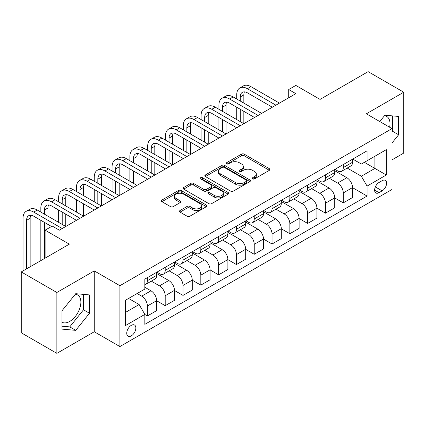 <?xml version="1.0" encoding="UTF-8"?>
<svg xmlns="http://www.w3.org/2000/svg" width="425" height="425" viewBox="0 0 425 425"><rect width="100%" height="100%" fill="white"/><g stroke="black" fill="none" stroke-linecap="round" stroke-linejoin="round"><path stroke-width="0.64" d="M252.572 178.883A1.387 0.797 0 0 0 254.527 178.883L269.386 170.308A1.976 1.142 0 0 0 269.965 169.501A1.976 1.142 0 0 0 269.386 168.693L244.216 154.158A1.976 1.142 0 0 0 241.421 154.158L226.562 162.738A1.387 0.797 0 0 0 226.158 163.301A1.387 0.797 0 0 0 226.562 163.869A1.387 0.797 0 0 0 228.517 163.869L230.44 162.759A6.327 3.655 0 0 1 239.392 162.759L241.49 163.97A6.327 3.655 0 0 1 243.344 166.552A6.327 3.655 0 0 1 241.49 169.134L239.567 170.244A1.387 0.797 0 0 0 239.163 170.813A1.387 0.797 0 0 0 239.567 171.376A1.387 0.797 0 0 0 241.522 171.376L243.445 170.266A6.327 3.655 0 0 1 252.397 170.266L254.495 171.477A6.327 3.655 0 0 1 256.349 174.059A6.327 3.655 0 0 1 254.495 176.646L252.572 177.756A1.387 0.797 0 0 0 252.163 178.319A1.387 0.797 0 0 0 252.572 178.883L252.572 177.756M61.992 322.224A15.714 9.074 120 0 0 69.758 321.396A15.714 9.074 120 0 0 80.022 307.546A15.714 9.074 120 0 0 77.616 294.955A15.714 9.074 120 0 0 75.294 294.243M131.298 335.872A6.449 3.724 120 0 0 135.511 330.188A6.449 3.724 120 0 0 134.523 325.024A6.449 3.724 120 0 0 131.298 325.343A6.449 3.724 120 0 0 127.086 331.027A6.449 3.724 120 0 0 128.074 336.191A6.449 3.724 120 0 0 131.298 335.872M384.428 115.765A15.714 9.074 -60 0 1 386.75 116.477A15.714 9.074 -60 0 1 389.619 127.234M180.035 210.513A1.976 1.142 0 0 0 179.456 211.321A1.976 1.142 0 0 0 180.035 212.123L187.096 216.203A1.976 1.142 0 0 0 189.89 216.203L206.391 206.678A1.976 1.142 0 0 0 206.97 205.87A1.976 1.142 0 0 0 206.391 205.062L181.22 190.528A1.976 1.142 0 0 0 178.426 190.528L161.925 200.058A1.976 1.142 0 0 0 161.346 200.866A1.976 1.142 0 0 0 161.925 201.673L170.457 206.598A1.976 1.142 0 0 0 173.251 206.598L180.312 202.518A1.976 1.142 0 0 0 180.891 201.71A1.976 1.142 0 0 0 180.312 200.903L176.083 198.459A5.291 3.055 0 0 1 174.532 196.302A5.291 3.055 0 0 1 177.799 193.481A5.291 3.055 0 0 1 183.563 194.14L200.133 203.708A5.291 3.055 0 0 1 201.684 205.87A5.291 3.055 0 0 1 198.417 208.691A5.291 3.055 0 0 1 192.653 208.027L189.89 206.433A1.976 1.142 0 0 0 187.096 206.433L180.035 210.513L180.035 212.123M391.999 159.864L403.75 153.074L403.75 92.214L368.135 71.65L320.057 99.407L295.837 85.425L288.713 89.542L295.837 93.654L59.357 230.185L52.232 226.068L45.114 230.185L45.114 258.145M56.865 292.485L56.865 353.35L94.26 331.76L94.26 270.895L56.865 292.485L21.25 271.926L69.328 244.163L45.114 230.185M94.26 270.895L119.903 285.701L391.999 128.605L391.999 189.47L119.903 346.566L119.903 285.701M403.75 92.214L366.355 113.804L391.999 128.605M230.584 191.096A1.976 1.142 0 0 0 233.378 191.096L249.879 181.571A1.976 1.142 0 0 0 250.458 180.763A1.976 1.142 0 0 0 249.879 179.956L224.708 165.421A1.976 1.142 0 0 0 221.914 165.421L205.413 174.946A1.976 1.142 0 0 0 204.834 175.753A1.976 1.142 0 0 0 205.413 176.561L230.584 191.096M201.142 179.185A1.387 0.797 0 0 1 202.544 179.377L202.544 177.735L228.135 192.509A1.976 1.142 0 0 1 228.714 193.317A1.976 1.142 0 0 1 228.135 194.124L211.634 203.649A1.976 1.142 0 0 1 208.84 203.649L183.669 189.114L183.669 187.505A1.976 1.142 0 0 0 183.09 188.312A1.976 1.142 0 0 0 183.669 189.114M183.669 187.505L190.729 183.425A1.976 1.142 0 0 1 193.529 183.425L203.734 189.316A1.976 1.142 0 0 0 206.529 189.316L211.214 186.612A1.976 1.142 0 0 0 211.793 185.805A1.976 1.142 0 0 0 211.214 184.997L200.589 178.867A1.387 0.797 0 0 1 200.18 178.298A1.387 0.797 0 0 1 201.036 177.56A1.387 0.797 0 0 1 202.544 177.735M56.865 353.35L21.25 332.786L21.25 271.926M382.165 180.673L379.031 182.479A6.247 3.607 120 0 0 374.951 187.983A6.247 3.607 120 0 0 375.913 192.987A6.247 3.607 120 0 0 379.031 192.679L382.165 190.867A6.247 3.607 120 0 0 386.245 185.364A6.247 3.607 120 0 0 385.289 180.359A6.247 3.607 120 0 0 382.165 180.673M352.75 159.077L361.367 164.055L367.067 160.767L367.067 150.817L144.835 279.119L144.835 289.074L125.598 300.178L125.598 325.507L144.835 314.404L144.835 324.355L367.067 196.053L367.067 186.097L361.367 176.232L347.204 168.05M367.067 160.767L386.298 149.664L386.298 174.994L367.067 186.097M94.26 331.76L119.903 346.566M288.713 89.542L288.713 97.766M364.358 162.329L374.903 168.417L374.903 156.241L386.298 149.664M361.367 176.232L374.903 168.417L386.298 174.994M125.598 312.348L139.134 304.534L128.594 298.451M144.835 314.489L147.395 315.966L147.395 306.016A8.059 4.654 -120 0 0 141.7 296.145L137.137 293.516M147.395 315.966L156.655 310.622L156.655 300.672A8.059 4.654 -120 0 0 150.96 290.801L144.835 287.263M156.655 300.751L165.203 305.687L165.203 295.736A8.059 4.654 -120 0 0 159.508 285.866L151.321 281.143M165.203 305.687L174.462 300.342L174.462 290.387A8.059 4.654 -120 0 0 168.768 280.521L156.655 273.53M174.462 290.472L183.01 295.407L183.01 285.451A8.059 4.654 -120 0 0 177.315 275.586L169.129 270.858M183.01 295.407L192.27 290.057L192.27 280.107A8.059 4.654 -120 0 0 186.575 270.236L174.462 263.245M192.27 280.192L200.818 285.127L200.818 275.172A8.059 4.654 -120 0 0 195.117 265.301L186.936 260.578M200.818 285.127L210.077 279.777L210.077 269.827A8.059 4.654 -120 0 0 204.383 259.957L192.27 252.965M210.077 269.907L218.625 274.842L218.625 264.892A8.059 4.654 -120 0 0 212.925 255.021L204.744 250.298M218.625 274.842L227.885 269.498L227.885 259.548A8.059 4.654 -120 0 0 222.185 249.677L210.077 242.686M227.885 259.627L236.433 264.562L236.433 254.612A8.059 4.654 -120 0 0 230.732 244.742L222.551 240.019M236.433 264.562L245.692 259.218L245.692 249.262A8.059 4.654 -120 0 0 239.992 239.397L227.885 232.406M245.692 249.347L254.24 254.283L254.24 244.333A8.059 4.654 -120 0 0 248.54 234.462L240.359 229.739M254.24 254.283L263.5 248.938L263.5 238.983A8.059 4.654 -120 0 0 257.8 229.112L245.692 222.121M263.5 239.068L272.048 244.003L272.048 234.048A8.059 4.654 -120 0 0 266.348 224.177L258.166 219.454M272.048 244.003L281.308 238.653L281.308 228.703A8.059 4.654 -120 0 0 275.607 218.833L263.5 211.841M281.308 228.783L289.855 233.718L289.855 223.768A8.059 4.654 -120 0 0 284.155 213.897L275.974 209.174M289.855 233.718L299.115 228.374L299.115 218.423A8.059 4.654 -120 0 0 293.415 208.553L281.308 201.562M299.115 218.503L307.663 223.438L307.663 213.488A8.059 4.654 -120 0 0 301.962 203.617L293.781 198.895M307.663 223.438L316.922 218.094L316.922 208.138A8.059 4.654 -120 0 0 311.222 198.273L299.115 191.282M316.922 208.223L325.47 213.159L325.47 203.208A8.059 4.654 -120 0 0 319.77 193.338L311.589 188.615M325.47 213.159L334.73 207.814L334.73 197.859A8.059 4.654 -120 0 0 329.03 187.988L316.922 180.997M334.73 197.944L343.278 202.879L343.278 192.923A8.059 4.654 -120 0 0 337.578 183.058L329.396 178.33M343.278 202.879L352.538 197.529L352.538 187.579A8.059 4.654 -120 0 0 346.837 177.708L334.73 170.717M334.942 169.363L337.578 170.882A8.059 4.654 -120 0 0 341.61 171.28A8.059 4.654 -120 0 0 343.278 167.593L343.278 164.549M317.135 179.642L319.77 181.162A8.059 4.654 -120 0 0 323.802 181.565A8.059 4.654 -120 0 0 325.47 177.873L325.47 174.829M299.328 189.922L301.962 191.447A8.059 4.654 -120 0 0 305.995 191.845A8.059 4.654 -120 0 0 307.663 188.153L307.663 185.109M281.52 200.202L284.155 201.726A8.059 4.654 -120 0 0 288.187 202.125A8.059 4.654 -120 0 0 289.855 198.438L289.855 195.394M263.712 210.487L266.348 212.006A8.059 4.654 -120 0 0 270.38 212.404A8.059 4.654 -120 0 0 272.048 208.718L272.048 205.673M245.905 220.766L248.54 222.286A8.059 4.654 -120 0 0 252.572 222.684A8.059 4.654 -120 0 0 254.24 218.997L254.24 215.953M228.097 231.046L230.732 232.571A8.059 4.654 -120 0 0 234.765 232.969A8.059 4.654 -120 0 0 236.433 229.277L236.433 226.233M210.29 241.326L212.925 242.85A8.059 4.654 -120 0 0 216.957 243.249A8.059 4.654 -120 0 0 218.625 239.562L218.625 236.518M192.482 251.611L195.117 253.13A8.059 4.654 -120 0 0 199.15 253.528A8.059 4.654 -120 0 0 200.818 249.842L200.818 246.798M174.675 261.89L177.315 263.41A8.059 4.654 -120 0 0 181.342 263.808A8.059 4.654 -120 0 0 183.01 260.121L183.01 257.077M156.867 272.17L159.508 273.689A8.059 4.654 -120 0 0 163.535 274.093A8.059 4.654 -120 0 0 165.203 270.401L165.203 267.357M352.538 187.664L367.067 196.053M341.61 171.28L350.869 165.936A8.059 4.654 -120 0 0 352.538 162.249L352.538 159.205M323.802 181.565L333.062 176.216A8.059 4.654 -120 0 0 334.73 172.529L334.73 169.485M305.995 191.845L315.254 186.495A8.059 4.654 -120 0 0 316.922 182.808L316.922 179.764M288.187 202.125L297.447 196.78A8.059 4.654 -120 0 0 299.115 193.088L299.115 190.044M270.38 212.404L279.639 207.06A8.059 4.654 -120 0 0 281.308 203.368L281.308 200.329M252.572 222.684L261.832 217.34A8.059 4.654 -120 0 0 263.5 213.653L263.5 210.609M234.765 232.969L244.024 227.619A8.059 4.654 -120 0 0 245.692 223.933L245.692 220.888M216.957 243.249L226.217 237.904A8.059 4.654 -120 0 0 227.885 234.212L227.885 231.168M199.15 253.528L208.409 248.184A8.059 4.654 -120 0 0 210.077 244.492L210.077 241.453M181.342 263.808L190.602 258.464A8.059 4.654 -120 0 0 192.27 254.777L192.27 251.733M163.535 274.093L172.794 268.743A8.059 4.654 -120 0 0 174.462 265.057L174.462 262.012M144.835 284.697A8.059 4.654 -120 0 0 145.727 284.373L154.987 279.028A8.059 4.654 -120 0 0 156.655 275.336L156.655 272.292M145.727 284.373A8.059 4.654 -120 0 0 147.395 280.681L147.395 277.642M139.134 304.534L144.835 314.404M391.999 143.012L398.623 134.773L398.623 116.439L384.875 115.212L379.78 121.55M61.992 329.12L75.74 330.347L89.489 313.246L89.489 294.918L75.74 293.691L61.992 310.792L61.992 329.12M391.999 132.111L392.636 131.314L392.636 115.908M392.636 131.314L398.623 134.773M61.992 326.203L69.758 326.894L83.502 309.793L83.502 294.382M83.502 309.793L89.489 313.246M69.758 326.894L75.74 330.347M253.125 179.079L254.495 178.288A6.327 3.655 0 0 0 256.349 175.706L256.349 174.059M243.344 166.552L243.344 168.199A6.327 3.655 0 0 1 241.49 170.781L240.12 171.572M269.36 170.324L244.216 155.805A1.976 1.142 0 0 0 241.421 155.805L227.115 164.066M249.852 181.581L224.708 167.067A1.976 1.142 0 0 0 221.914 167.067L205.44 176.577M246.383 181.326A1.387 0.797 0 0 0 246.787 180.763A1.387 0.797 0 0 0 246.383 180.195L224.288 167.439A1.387 0.797 0 0 0 222.333 167.439L220.304 168.613A6.327 3.655 0 0 0 218.45 171.195A6.327 3.655 0 0 0 220.304 173.777L235.407 182.495A6.327 3.655 0 0 0 244.354 182.495L246.383 181.326L246.383 182.973A1.387 0.797 0 0 0 246.787 182.405L246.787 180.763M218.45 171.195L218.45 172.842A6.327 3.655 0 0 0 220.304 175.424L220.304 173.777M246.383 182.973L244.354 184.142A6.327 3.655 0 0 1 235.407 184.142L220.304 175.424M183.696 189.13L190.729 185.072L190.729 183.425M211.793 185.805L211.793 187.452A1.976 1.142 0 0 1 211.214 188.259L206.529 190.963A1.976 1.142 0 0 1 203.734 190.963L193.529 185.072A1.976 1.142 0 0 0 190.729 185.072M202.544 179.377L228.108 194.14M214.327 195.436A5.291 3.055 0 0 0 220.092 196.095A5.291 3.055 0 0 0 223.359 193.274A5.291 3.055 0 0 0 221.808 191.117L215.969 187.744A1.976 1.142 0 0 0 213.175 187.744L208.489 190.448A1.976 1.142 0 0 0 207.91 191.255A1.976 1.142 0 0 0 208.489 192.063L214.327 195.436L214.327 197.078A5.291 3.055 0 0 0 220.092 197.742A5.291 3.055 0 0 0 223.359 194.921L223.359 193.274M207.91 191.255L207.91 192.902A1.976 1.142 0 0 0 208.489 193.71L208.489 192.063M214.327 197.078L208.489 193.71M201.684 205.87L201.684 207.512A5.291 3.055 0 0 1 198.417 210.338A5.291 3.055 0 0 1 192.653 209.674L189.89 208.08A1.976 1.142 0 0 0 187.096 208.08L180.057 212.139M174.532 196.302L174.532 197.949A5.291 3.055 0 0 0 176.083 200.106L176.083 198.459M180.285 202.534L176.083 200.106M206.364 206.693L181.22 192.174A1.976 1.142 0 0 0 178.426 192.174L161.952 201.684M236.72 98.998L236.72 94.887A15.109 8.723 60 0 1 239.849 87.97L243.408 85.914A15.109 8.723 60 0 1 250.962 86.663L279.453 103.11M239.849 87.97A15.109 8.723 60 0 1 247.403 88.719L275.894 105.166M272.335 107.222L247.403 92.831A10.072 5.817 -120 0 0 242.367 92.331A10.072 5.817 -120 0 0 240.279 96.942L240.279 101.054M244.471 91.864A10.072 5.817 -120 0 0 243.838 94.887L243.838 103.11M240.279 109.278L240.279 121.614M243.838 111.334L243.838 123.67L215.347 107.222L211.788 109.278L240.279 125.731M236.72 119.558L236.72 107.222M218.912 109.278L218.912 105.166A15.109 8.723 60 0 1 222.041 98.249L225.601 96.193A15.109 8.723 60 0 1 233.155 96.942L261.646 113.39M222.041 98.249A15.109 8.723 60 0 1 229.596 98.998L258.087 115.446M254.527 117.502L229.596 103.11A10.072 5.817 -120 0 0 224.559 102.611A10.072 5.817 -120 0 0 222.472 107.222L222.472 111.334M226.663 102.149A10.072 5.817 -120 0 0 226.031 105.166L226.031 113.39M222.472 119.558L222.472 131.899M226.031 121.614L226.031 133.955L197.54 117.502L193.981 119.558L222.472 136.011M218.912 129.843L218.912 117.502M236.72 127.787L211.788 113.39A10.072 5.817 -120 0 0 206.752 112.891A10.072 5.817 -120 0 0 204.664 117.502L204.664 121.614M208.856 112.428A10.072 5.817 -120 0 0 208.229 115.446L208.229 123.675M204.664 129.843L204.664 142.178M208.229 131.899L208.229 144.234L179.732 127.787L176.173 129.843L204.664 146.29M201.105 140.123L201.105 127.787M201.105 119.558L201.105 115.446A15.109 8.723 60 0 1 204.234 108.529A15.109 8.723 60 0 1 211.788 109.278M204.234 108.529L207.793 106.473A15.109 8.723 60 0 1 215.347 107.222M218.912 138.067L193.981 123.675A10.072 5.817 -120 0 0 188.944 123.176A10.072 5.817 -120 0 0 186.857 127.787L186.857 131.899M191.048 122.708A10.072 5.817 -120 0 0 190.421 125.731L190.421 133.955M186.857 140.123L186.857 152.458M190.421 142.178L190.421 154.514L161.925 138.067L158.366 140.123L186.857 156.57M183.297 150.402L183.297 138.067M183.297 129.843L183.297 125.731A15.109 8.723 60 0 1 186.426 118.814A15.109 8.723 60 0 1 193.981 119.558M186.426 118.814L189.986 116.758A15.109 8.723 60 0 1 197.54 117.502M201.105 148.346L176.173 133.955A10.072 5.817 -120 0 0 171.137 133.455A10.072 5.817 -120 0 0 169.049 138.067L169.049 142.178M173.241 132.988A10.072 5.817 -120 0 0 172.614 136.011L172.614 144.234M169.049 150.402L169.049 162.738M172.614 152.458L172.614 164.794L144.117 148.346L140.558 150.402L169.049 166.85M165.49 160.682L165.49 148.346M165.49 140.123L165.49 136.011A15.109 8.723 60 0 1 168.619 129.094A15.109 8.723 60 0 1 176.173 129.843M168.619 129.094L172.178 127.038A15.109 8.723 60 0 1 179.732 127.787M183.297 158.626L158.366 144.234A10.072 5.817 -120 0 0 153.329 143.735A10.072 5.817 -120 0 0 151.242 148.346L151.242 152.458M155.433 143.273A10.072 5.817 -120 0 0 154.806 146.29L154.806 154.514M151.242 160.682L151.242 173.023M154.806 162.738L154.806 175.079L126.315 158.626L122.751 160.682L151.242 177.135M147.682 170.967L147.682 158.626M147.682 150.402L147.682 146.29A15.109 8.723 60 0 1 150.811 139.373A15.109 8.723 60 0 1 158.366 140.123M150.811 139.373L154.371 137.317A15.109 8.723 60 0 1 161.925 138.067M165.49 168.911L140.558 154.514A10.072 5.817 -120 0 0 135.522 154.015A10.072 5.817 -120 0 0 133.434 158.626L133.434 162.738M137.626 153.553A10.072 5.817 -120 0 0 136.999 156.57L136.999 164.794M133.434 170.967L133.434 183.303M136.999 173.023L136.999 185.358L108.508 168.911L104.943 170.967L133.434 187.414M129.875 181.247L129.875 168.911M129.875 160.682L129.875 156.57A15.109 8.723 60 0 1 133.004 149.653A15.109 8.723 60 0 1 140.558 150.402M133.004 149.653L136.563 147.597A15.109 8.723 60 0 1 144.117 148.346M147.682 179.191L122.751 164.794A10.072 5.817 -120 0 0 117.714 164.3A10.072 5.817 -120 0 0 115.627 168.911L115.627 173.023M119.823 163.832A10.072 5.817 -120 0 0 119.191 166.855L119.191 175.079M115.627 181.247L115.627 193.582M119.191 183.303L119.191 195.638L90.7 179.191L87.136 181.247L115.627 197.694M112.067 191.526L112.067 179.191M112.067 170.967L112.067 166.855A15.109 8.723 60 0 1 115.196 159.933A15.109 8.723 60 0 1 122.751 160.682M115.196 159.933L118.756 157.877A15.109 8.723 60 0 1 126.315 158.626M129.875 189.47L104.943 175.079A10.072 5.817 -120 0 0 99.907 174.579A10.072 5.817 -120 0 0 97.819 179.191L97.819 183.303M102.016 174.112A10.072 5.817 -120 0 0 101.384 177.135L101.384 185.358M97.819 191.526L97.819 203.862M101.384 193.582L101.384 205.918L72.893 189.47L69.328 191.526L97.819 207.974M94.26 201.806L94.26 189.47M94.26 181.247L94.26 177.135A15.109 8.723 60 0 1 97.389 170.218A15.109 8.723 60 0 1 104.943 170.967M97.389 170.218L100.948 168.162A15.109 8.723 60 0 1 108.508 168.911M112.067 199.75L87.136 185.358A10.072 5.817 -120 0 0 82.099 184.859A10.072 5.817 -120 0 0 80.012 189.47L80.012 193.582M84.208 184.397A10.072 5.817 -120 0 0 83.576 187.414L83.576 195.638M80.012 201.806L80.012 214.147M83.576 203.862L83.576 216.203L55.085 199.75L51.521 201.806L80.012 218.259M76.452 212.091L76.452 199.75M76.452 191.526L76.452 187.414A15.109 8.723 60 0 1 79.581 180.498A15.109 8.723 60 0 1 87.136 181.247M79.581 180.498L83.146 178.442A15.109 8.723 60 0 1 90.7 179.191M94.26 210.03L69.328 195.638A10.072 5.817 -120 0 0 64.292 195.139A10.072 5.817 -120 0 0 62.204 199.75L62.204 203.862M66.401 194.677A10.072 5.817 -120 0 0 65.769 197.694L65.769 205.918M62.204 212.091L62.204 224.427M65.769 214.147L65.769 226.482L37.278 210.03L33.713 212.091L62.204 228.538M58.645 222.371L58.645 210.03M58.645 201.806L58.645 197.694A15.109 8.723 60 0 1 61.774 190.777A15.109 8.723 60 0 1 69.328 191.526M61.774 190.777L65.338 188.721A15.109 8.723 60 0 1 72.893 189.47M76.452 220.315L51.521 205.918A10.072 5.817 -120 0 0 46.484 205.418A10.072 5.817 -120 0 0 44.402 210.035L44.402 214.147M48.593 204.956A10.072 5.817 -120 0 0 47.961 207.974L47.961 216.203M44.402 222.371L44.402 258.559M47.961 224.427L47.961 228.538M40.837 260.615L40.837 220.315M40.837 212.091L40.837 207.974A15.109 8.723 60 0 1 43.966 201.057A15.109 8.723 60 0 1 51.521 201.806M43.966 201.057L47.531 199.001A15.109 8.723 60 0 1 55.085 199.75M51.521 226.482L33.713 216.203A10.072 5.817 -120 0 0 28.677 215.703A10.072 5.817 -120 0 0 26.594 220.315L26.594 268.839M30.786 215.236A10.072 5.817 -120 0 0 30.154 218.259L30.154 266.783M23.03 270.895L23.03 218.259A15.109 8.723 60 0 1 26.159 211.342A15.109 8.723 60 0 1 33.713 212.091M26.159 211.342L29.723 209.286A15.109 8.723 60 0 1 37.278 210.03M141.7 296.145L150.96 290.801M159.508 285.866L168.768 280.521M177.315 275.586L186.575 270.236M195.117 265.301L204.383 259.957M212.925 255.021L222.185 249.677M230.732 244.742L239.992 239.397M248.54 234.462L257.8 229.112M266.348 224.177L275.607 218.833M284.155 213.897L293.415 208.553M301.962 203.617L311.222 198.273M319.77 193.338L329.03 187.988M337.578 183.058L346.837 177.708M343.278 167.593L352.538 162.249M343.278 192.923L352.538 187.579M325.47 203.208L334.73 197.859M325.47 177.873L334.73 172.529M307.663 213.488L316.922 208.138M307.663 188.153L316.922 182.808M289.855 223.768L299.115 218.423M289.855 198.438L299.115 193.088M272.048 234.048L281.308 228.703M272.048 208.718L281.308 203.368M254.24 244.333L263.5 238.983M254.24 218.997L263.5 213.653M236.433 254.612L245.692 249.262M236.433 229.277L245.692 223.933M218.625 264.892L227.885 259.548M218.625 239.562L227.885 234.212M200.818 275.172L210.077 269.827M200.818 249.842L210.077 244.492M183.01 285.451L192.27 280.107M183.01 260.121L192.27 254.777M165.203 295.736L174.462 290.387M165.203 270.401L174.462 265.057M147.395 306.016L156.655 300.672M147.395 280.681L156.655 275.336M375.339 186.926L382.165 190.867M374.616 190.129L379.031 192.679M254.495 178.288L254.495 176.646M239.567 171.376L239.567 170.244M241.49 170.781L241.49 169.134M226.562 163.869L226.562 162.738M241.421 155.805L241.421 154.158M244.216 155.805L244.216 154.158M269.386 170.308L269.386 168.693M205.413 176.561L205.413 174.946M221.914 167.067L221.914 165.421M224.708 167.067L224.708 165.421M249.879 181.571L249.879 179.956M235.407 184.142L235.407 182.495M244.354 184.142L244.354 182.495M193.529 185.072L193.529 183.425M203.734 190.963L203.734 189.316M206.529 190.963L206.529 189.316M211.214 188.259L211.214 186.612M228.135 194.124L228.135 192.509M187.096 208.08L187.096 206.433M189.89 208.08L189.89 206.433M192.653 209.674L192.653 208.027M180.312 202.518L180.312 200.903M161.925 201.673L161.925 200.058M178.426 192.174L178.426 190.528M181.22 192.174L181.22 190.528M206.391 206.678L206.391 205.062M250.962 86.663L247.403 88.719M243.838 94.887L240.279 96.942M233.155 96.942L229.596 98.998M226.031 105.166L222.472 107.222M208.229 115.446L204.664 117.502M190.421 125.731L186.857 127.787M172.614 136.011L169.049 138.067M154.806 146.29L151.242 148.346M136.999 156.57L133.434 158.626M119.191 166.855L115.627 168.911M101.384 177.135L97.819 179.191M83.576 187.414L80.012 189.47M65.769 197.694L62.204 199.75M47.961 207.974L44.402 210.035M30.154 218.259L26.594 220.315"/></g></svg>
